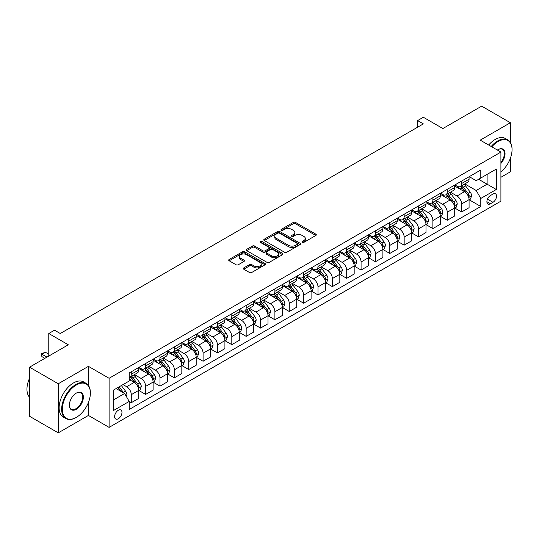 <?xml version="1.0" encoding="UTF-8"?>
<svg xmlns="http://www.w3.org/2000/svg" width="539" height="539" viewBox="0 0 539 539"><rect width="100%" height="100%" fill="white"/><g stroke="black" fill="none" stroke-linecap="round" stroke-linejoin="round"><path stroke-width="0.81" d="M302.278 242.388A1.118 0.647 0 0 0 303.855 242.388L315.841 235.469A1.597 0.923 0 0 0 316.305 234.815A1.597 0.923 0 0 0 315.841 234.169L295.54 222.445A1.597 0.923 0 0 0 293.283 222.445L281.304 229.365A1.118 0.647 0 0 0 280.974 229.823A1.118 0.647 0 0 0 281.304 230.274A1.118 0.647 0 0 0 282.881 230.274L284.43 229.378A5.107 2.944 0 0 1 291.646 229.378L293.337 230.355A5.107 2.944 0 0 1 294.833 232.444A5.107 2.944 0 0 1 293.337 234.526L291.788 235.422A1.118 0.647 0 0 0 291.464 235.873A1.118 0.647 0 0 0 291.788 236.331A1.118 0.647 0 0 0 293.371 236.331L294.921 235.435A5.107 2.944 0 0 1 302.136 235.435L303.828 236.412A5.107 2.944 0 0 1 305.323 238.494A5.107 2.944 0 0 1 303.828 240.583L302.278 241.479A1.118 0.647 0 0 0 301.955 241.93A1.118 0.647 0 0 0 302.278 242.388L302.278 241.479M118.297 418.756A5.201 3.005 120 0 0 121.693 414.174A5.201 3.005 120 0 0 120.891 410.011A5.201 3.005 120 0 0 118.297 410.267A5.201 3.005 120 0 0 114.895 414.848A5.201 3.005 120 0 0 115.696 419.012A5.201 3.005 120 0 0 118.297 418.756M243.776 267.896A1.597 0.923 0 0 0 243.305 268.55A1.597 0.923 0 0 0 243.776 269.197L249.469 272.485A1.597 0.923 0 0 0 251.726 272.485L265.033 264.804A1.597 0.923 0 0 0 265.498 264.15A1.597 0.923 0 0 0 265.033 263.504L244.733 251.78A1.597 0.923 0 0 0 242.476 251.78L229.169 259.461A1.597 0.923 0 0 0 228.704 260.115A1.597 0.923 0 0 0 229.169 260.768L236.048 264.737A1.597 0.923 0 0 0 238.305 264.737L243.999 261.449A1.597 0.923 0 0 0 244.463 260.795A1.597 0.923 0 0 0 243.999 260.148L240.589 258.174A4.265 2.466 0 0 1 239.336 256.436A4.265 2.466 0 0 1 241.971 254.159A4.265 2.466 0 0 1 246.619 254.691L259.987 262.412A4.265 2.466 0 0 1 261.233 264.15A4.265 2.466 0 0 1 258.599 266.428A4.265 2.466 0 0 1 253.95 265.895L251.726 264.609A1.597 0.923 0 0 0 249.469 264.609L243.776 267.896L243.776 269.197M510.386 142.444L510.386 122.73L481.657 106.149L442.883 128.538L423.351 117.259L417.604 120.574L423.351 123.889L60.274 333.513L54.527 330.198L48.779 333.513L48.779 356.07M88.423 385.466L88.423 366.352L58.259 383.761L29.537 367.18L68.312 344.792L48.779 333.513M88.423 366.352L109.1 378.29L500.906 152.086L500.906 201.175L109.1 427.38L109.1 378.29M510.386 122.73L480.222 140.147L500.906 152.086M284.545 252.239A1.597 0.923 0 0 0 286.802 252.239L300.108 244.551A1.597 0.923 0 0 0 300.573 243.904A1.597 0.923 0 0 0 300.108 243.251L279.808 231.527A1.597 0.923 0 0 0 277.551 231.527L264.245 239.215A1.597 0.923 0 0 0 263.773 239.862A1.597 0.923 0 0 0 264.245 240.515L284.545 252.239M260.795 242.631A1.118 0.647 0 0 1 261.934 242.786L261.934 241.459L282.571 253.377A1.597 0.923 0 0 1 283.036 254.024A1.597 0.923 0 0 1 282.571 254.677L269.264 262.358A1.597 0.923 0 0 1 267.007 262.358L246.707 250.642L246.707 249.341A1.597 0.923 0 0 0 246.235 249.988A1.597 0.923 0 0 0 246.707 250.642M246.707 249.341L252.4 246.053A1.597 0.923 0 0 1 254.657 246.053L262.891 250.803A1.597 0.923 0 0 0 265.148 250.803L268.921 248.62A1.597 0.923 0 0 0 269.392 247.974A1.597 0.923 0 0 0 268.921 247.32L260.35 242.368A1.118 0.647 0 0 1 260.027 241.917A1.118 0.647 0 0 1 260.714 241.317A1.118 0.647 0 0 1 261.934 241.459M58.259 383.761L58.259 432.851L29.537 416.27L29.537 367.18M500.906 177.291L510.386 171.82L510.386 158.244M492.976 194.074L490.45 195.536A5.04 2.911 120 0 0 487.162 199.976A5.04 2.911 120 0 0 487.93 204.011A5.04 2.911 120 0 0 490.45 203.762L492.976 202.3A5.04 2.911 120 0 0 496.271 197.86A5.04 2.911 120 0 0 495.496 193.824A5.04 2.911 120 0 0 492.976 194.074M469.253 176.664L476.2 180.68L480.795 178.025L480.795 169.994L129.212 372.981L129.212 381.012L113.695 389.966L113.695 410.395L129.212 401.44L129.212 409.472L480.795 206.484L480.795 198.453L476.2 190.496L464.78 183.9M480.795 178.025L496.311 169.064L496.311 189.499L480.795 198.453M58.259 432.851L88.423 415.441L109.1 427.38M417.604 120.574L417.604 127.211M478.612 179.285L487.115 184.19L487.115 174.373L496.311 169.064M476.2 190.496L487.115 184.19L496.311 189.499M113.695 399.783L124.61 393.483L116.114 388.572M129.212 401.508L131.28 402.7L131.28 394.676A6.502 3.753 -120 0 0 126.678 386.712L123.007 384.59M131.28 402.7L138.745 398.388L138.745 390.364A6.502 3.753 -120 0 0 134.15 382.407L129.212 379.55M138.921 390.532L145.638 394.413L145.638 386.382A6.502 3.753 -120 0 0 141.043 378.425L134.447 374.612M145.638 394.413L153.11 390.101L153.11 382.07A6.502 3.753 -120 0 0 148.515 374.113L138.745 368.474M153.278 382.239L160.002 386.119L160.002 378.095A6.502 3.753 -120 0 0 155.407 370.131L148.804 366.325M160.002 386.119L167.467 381.807L167.467 373.783A6.502 3.753 -120 0 0 162.872 365.819L153.11 360.18M167.642 373.945L174.367 377.826L174.367 369.801A6.502 3.753 -120 0 0 169.772 361.837L163.169 358.031M174.367 377.826L181.832 373.514L181.832 365.489A6.502 3.753 -120 0 0 177.237 357.525L167.467 351.886M182.007 365.651L188.724 369.532L188.724 361.507A6.502 3.753 -120 0 0 184.129 353.55L177.533 349.737M188.724 369.532L196.196 365.22L196.196 357.195A6.502 3.753 -120 0 0 191.601 349.238L181.832 343.599M196.364 357.364L203.088 361.245L203.088 353.213A6.502 3.753 -120 0 0 198.493 345.256L191.891 341.443M203.088 361.245L210.56 356.933L210.56 348.901A6.502 3.753 -120 0 0 205.959 340.944L196.196 335.305M210.729 349.07L217.453 352.951L217.453 344.926A6.502 3.753 -120 0 0 212.858 336.963L206.255 333.156M217.453 352.951L224.918 348.639L224.918 340.614A6.502 3.753 -120 0 0 220.323 332.651L210.56 327.011M225.093 340.776L231.81 344.657L231.81 336.632A6.502 3.753 -120 0 0 227.215 328.669L220.619 324.862M231.81 344.657L239.282 340.345L239.282 332.32A6.502 3.753 -120 0 0 234.687 324.357L224.918 318.724M239.451 332.489L246.175 336.37L246.175 328.339A6.502 3.753 -120 0 0 241.58 320.382L234.984 316.568M246.175 336.37L253.647 332.058L253.647 324.027A6.502 3.753 -120 0 0 249.045 316.07L239.282 310.43M253.815 324.195L260.539 328.076L260.539 320.045A6.502 3.753 -120 0 0 255.944 312.088L249.341 308.281M260.539 328.076L268.004 323.764L268.004 315.739A6.502 3.753 -120 0 0 263.409 307.776L253.647 302.136M268.179 315.901L274.903 319.782L274.903 311.758A6.502 3.753 -120 0 0 270.302 303.794L263.706 299.987M274.903 319.782L282.369 315.47L282.369 307.446A6.502 3.753 -120 0 0 277.774 299.482L268.004 293.843M282.544 307.607L289.261 311.488L289.261 303.464A6.502 3.753 -120 0 0 284.666 295.507L278.07 291.693M289.261 311.488L296.733 307.176L296.733 299.152A6.502 3.753 -120 0 0 292.138 291.195L282.369 285.555M296.901 299.32L303.625 303.201L303.625 295.17A6.502 3.753 -120 0 0 299.03 287.213L292.428 283.399M303.625 303.201L311.091 298.889L311.091 290.858A6.502 3.753 -120 0 0 306.496 282.901L296.733 277.262M311.266 291.026L317.99 294.907L317.99 286.883A6.502 3.753 -120 0 0 313.388 278.919L306.792 275.112M317.99 294.907L325.455 290.595L325.455 282.571A6.502 3.753 -120 0 0 320.86 274.607L311.091 268.968M325.63 282.732L332.347 286.613L332.347 278.589A6.502 3.753 -120 0 0 327.752 270.625L321.156 266.818M332.347 286.613L339.819 282.301L339.819 274.277A6.502 3.753 -120 0 0 335.224 266.313L325.455 260.681M339.988 274.445L346.712 278.326L346.712 270.295A6.502 3.753 -120 0 0 342.117 262.338L335.514 258.525M346.712 278.326L354.177 274.014L354.177 265.983A6.502 3.753 -120 0 0 349.582 258.026L339.819 252.387M354.352 266.151L361.076 270.032L361.076 262.001A6.502 3.753 -120 0 0 356.481 254.044L349.878 250.231M361.076 270.032L368.541 265.72L368.541 257.689A6.502 3.753 -120 0 0 363.946 249.732L354.177 244.093M368.716 257.858L375.434 261.738L375.434 253.714A6.502 3.753 -120 0 0 370.839 245.75L364.243 241.944M375.434 261.738L382.906 257.426L382.906 249.402A6.502 3.753 -120 0 0 378.311 241.438L368.541 235.799M383.074 249.564L389.798 253.445L389.798 245.42A6.502 3.753 -120 0 0 385.203 237.463L378.6 233.65M389.798 253.445L397.27 249.133L397.27 241.108A6.502 3.753 -120 0 0 392.668 233.151L382.906 227.512M397.438 241.277L404.162 245.157L404.162 237.126A6.502 3.753 -120 0 0 399.567 229.169L392.965 225.356M404.162 245.157L411.628 240.845L411.628 232.814A6.502 3.753 -120 0 0 407.033 224.857L397.27 219.218M411.803 232.983L418.52 236.864L418.52 228.839A6.502 3.753 -120 0 0 413.925 220.875L407.329 217.069M418.52 236.864L425.992 232.552L425.992 224.527A6.502 3.753 -120 0 0 421.397 216.563L411.628 210.924M426.16 224.689L432.884 228.57L432.884 220.545A6.502 3.753 -120 0 0 428.289 212.582L421.693 208.775M432.884 228.57L440.356 224.258L440.356 216.233A6.502 3.753 -120 0 0 435.755 208.27L425.992 202.63M440.525 216.402L447.249 220.276L447.249 212.251A6.502 3.753 -120 0 0 442.654 204.294L436.051 200.481M447.249 220.276L454.714 215.971L454.714 207.939A6.502 3.753 -120 0 0 450.119 199.982L440.356 194.343M454.889 208.108L461.613 211.989L461.613 203.958A6.502 3.753 -120 0 0 457.011 196.001L450.415 192.187M461.613 211.989L469.078 207.677L469.078 199.646A6.502 3.753 -120 0 0 464.483 191.689L454.714 186.049M454.889 184.958L457.011 186.184A6.502 3.753 -120 0 0 460.266 186.501A6.502 3.753 -120 0 0 461.613 183.529L461.613 181.077M440.525 193.245L442.654 194.471A6.502 3.753 -120 0 0 445.901 194.795A6.502 3.753 -120 0 0 447.249 191.823L447.249 189.364M426.16 201.539L428.289 202.765A6.502 3.753 -120 0 0 431.537 203.088A6.502 3.753 -120 0 0 432.884 200.11L432.884 197.658M411.803 209.833L413.925 211.059A6.502 3.753 -120 0 0 417.179 211.382A6.502 3.753 -120 0 0 418.52 208.404L418.52 205.952M397.438 218.12L399.567 219.353A6.502 3.753 -120 0 0 402.815 219.669A6.502 3.753 -120 0 0 404.162 216.698L404.162 214.239M383.074 226.414L385.203 227.64A6.502 3.753 -120 0 0 388.451 227.963A6.502 3.753 -120 0 0 389.798 224.985L389.798 222.533M368.716 234.708L370.839 235.934A6.502 3.753 -120 0 0 374.093 236.257A6.502 3.753 -120 0 0 375.434 233.279L375.434 230.827M354.352 243.001L356.481 244.228A6.502 3.753 -120 0 0 359.729 244.551A6.502 3.753 -120 0 0 361.076 241.573L361.076 239.121M339.988 251.289L342.117 252.515A6.502 3.753 -120 0 0 345.364 252.838A6.502 3.753 -120 0 0 346.712 249.867L346.712 247.408M325.63 259.582L327.752 260.809A6.502 3.753 -120 0 0 331 261.132A6.502 3.753 -120 0 0 332.347 258.154L332.347 255.702M311.266 267.876L313.388 269.102A6.502 3.753 -120 0 0 316.642 269.426A6.502 3.753 -120 0 0 317.99 266.448L317.99 263.995M296.901 276.163L299.03 277.396A6.502 3.753 -120 0 0 302.278 277.713A6.502 3.753 -120 0 0 303.625 274.742L303.625 272.283M282.544 284.457L284.666 285.683A6.502 3.753 -120 0 0 287.914 286.007A6.502 3.753 -120 0 0 289.261 283.036L289.261 280.576M268.179 292.751L270.302 293.977A6.502 3.753 -120 0 0 273.556 294.301A6.502 3.753 -120 0 0 274.903 291.323L274.903 288.87M253.815 301.045L255.944 302.271A6.502 3.753 -120 0 0 259.192 302.595A6.502 3.753 -120 0 0 260.539 299.617L260.539 297.164M239.451 309.332L241.58 310.565A6.502 3.753 -120 0 0 244.827 310.882A6.502 3.753 -120 0 0 246.175 307.91L246.175 305.451M225.093 317.626L227.215 318.852A6.502 3.753 -120 0 0 230.47 319.176A6.502 3.753 -120 0 0 231.81 316.198L231.81 313.745M210.729 325.92L212.858 327.146A6.502 3.753 -120 0 0 216.105 327.469A6.502 3.753 -120 0 0 217.453 324.491L217.453 322.039M196.364 334.214L198.493 335.44A6.502 3.753 -120 0 0 201.741 335.757A6.502 3.753 -120 0 0 203.088 332.785L203.088 330.333M182.007 342.501L184.129 343.727A6.502 3.753 -120 0 0 187.383 344.05A6.502 3.753 -120 0 0 188.724 341.079L188.724 338.62M167.642 350.795L169.772 352.021A6.502 3.753 -120 0 0 173.019 352.344A6.502 3.753 -120 0 0 174.367 349.366L174.367 346.914M153.278 359.089L155.407 360.315A6.502 3.753 -120 0 0 158.655 360.638A6.502 3.753 -120 0 0 160.002 357.66L160.002 355.208M138.921 367.376L141.043 368.609A6.502 3.753 -120 0 0 144.29 368.925A6.502 3.753 -120 0 0 145.638 365.954L145.638 363.495M469.253 199.814L480.795 206.484M460.266 186.501L467.731 182.195A6.502 3.753 -120 0 0 469.078 179.218L469.078 176.765M445.901 194.795L453.366 190.483A6.502 3.753 -120 0 0 454.714 187.511L454.714 185.052M431.537 203.088L439.009 198.776A6.502 3.753 -120 0 0 440.356 195.798L440.356 193.346M417.179 211.382L424.644 207.07A6.502 3.753 -120 0 0 425.992 204.092L425.992 201.64M402.815 219.669L410.28 215.357A6.502 3.753 -120 0 0 411.628 212.386L411.628 209.927M388.451 227.963L395.922 223.651A6.502 3.753 -120 0 0 397.27 220.673L397.27 218.221M374.093 236.257L381.558 231.945A6.502 3.753 -120 0 0 382.906 228.967L382.906 226.515M359.729 244.551L367.194 240.239A6.502 3.753 -120 0 0 368.541 237.261L368.541 234.809M345.364 252.838L352.836 248.526A6.502 3.753 -120 0 0 354.177 245.555L354.177 243.096M331 261.132L338.472 256.82A6.502 3.753 -120 0 0 339.819 253.842L339.819 251.39M316.642 269.426L324.107 265.114A6.502 3.753 -120 0 0 325.455 262.136L325.455 259.683M302.278 277.713L309.75 273.401A6.502 3.753 -120 0 0 311.091 270.43L311.091 267.977M287.914 286.007L295.385 281.695A6.502 3.753 -120 0 0 296.733 278.724L296.733 276.264M273.556 294.301L281.021 289.989A6.502 3.753 -120 0 0 282.369 287.011L282.369 284.558M259.192 302.595L266.664 298.283A6.502 3.753 -120 0 0 268.004 295.305L268.004 292.852M244.827 310.882L252.299 306.57A6.502 3.753 -120 0 0 253.647 303.598L253.647 301.139M230.47 319.176L237.935 314.864A6.502 3.753 -120 0 0 239.282 311.886L239.282 309.433M216.105 327.469L223.57 323.157A6.502 3.753 -120 0 0 224.918 320.179L224.918 317.727M201.741 335.757L209.213 331.445A6.502 3.753 -120 0 0 210.56 328.473L210.56 326.021M187.383 344.05L194.848 339.738A6.502 3.753 -120 0 0 196.196 336.767L196.196 334.308M173.019 352.344L180.484 348.032A6.502 3.753 -120 0 0 181.832 345.054L181.832 342.602M158.655 360.638L166.127 356.326A6.502 3.753 -120 0 0 167.467 353.348L167.467 350.896M144.29 368.925L151.762 364.613A6.502 3.753 -120 0 0 153.11 361.642L153.11 359.183M129.212 377.482A6.502 3.753 -120 0 0 129.933 377.219L137.398 372.907A6.502 3.753 -120 0 0 138.745 369.929L138.745 367.477M129.933 377.219A6.502 3.753 -120 0 0 131.28 374.241L131.28 371.789M124.61 393.483L129.212 401.44M88.423 415.441L88.423 402.451M302.723 242.543L303.828 241.91A5.107 2.944 0 0 0 305.323 239.821L305.323 238.494M294.833 232.444L294.833 233.771A5.107 2.944 0 0 1 293.337 235.853L292.239 236.486M315.82 235.482L295.54 223.773A1.597 0.923 0 0 0 293.283 223.773L281.749 230.436M300.088 244.565L279.808 232.855A1.597 0.923 0 0 0 277.551 232.855L264.265 240.529M297.285 244.356A1.118 0.647 0 0 0 297.616 243.904A1.118 0.647 0 0 0 297.285 243.446L279.471 233.158A1.118 0.647 0 0 0 277.888 233.158L276.251 234.101A5.107 2.944 0 0 0 274.762 236.183A5.107 2.944 0 0 0 276.251 238.272L288.432 245.299A5.107 2.944 0 0 0 295.655 245.299L297.285 244.356L297.285 245.683A1.118 0.647 0 0 0 297.616 245.232L297.616 243.904M274.762 236.183L274.762 237.51A5.107 2.944 0 0 0 276.251 239.599L276.251 238.272M297.285 245.683L295.655 246.626A5.107 2.944 0 0 1 288.432 246.626L276.251 239.599M246.727 250.655L252.4 247.374L252.4 246.053M269.392 247.974L269.392 249.301A1.597 0.923 0 0 1 268.921 249.948L265.148 252.131A1.597 0.923 0 0 1 262.891 252.131L254.657 247.374A1.597 0.923 0 0 0 252.4 247.374M261.934 242.786L282.551 254.691M271.434 255.735A4.265 2.466 0 0 0 276.083 256.268A4.265 2.466 0 0 0 278.717 253.997A4.265 2.466 0 0 0 277.464 252.252L272.761 249.537A1.597 0.923 0 0 0 270.504 249.537L266.724 251.713A1.597 0.923 0 0 0 266.259 252.367A1.597 0.923 0 0 0 266.724 253.02L271.434 255.735L271.434 257.063A4.265 2.466 0 0 0 276.083 257.595A4.265 2.466 0 0 0 278.717 255.318L278.717 253.997M266.259 252.367L266.259 253.694A1.597 0.923 0 0 0 266.724 254.341L266.724 253.02M271.434 257.063L266.724 254.341M261.233 264.15L261.233 265.478A4.265 2.466 0 0 1 258.599 267.755A4.265 2.466 0 0 1 253.95 267.223L251.726 265.936A1.597 0.923 0 0 0 249.469 265.936L243.796 269.21M239.336 256.436L239.336 257.763A4.265 2.466 0 0 0 240.589 259.502L240.589 258.174M243.978 261.462L240.589 259.502M265.033 263.504L265.033 264.804L244.733 253.108A1.597 0.923 0 0 0 242.476 253.108L229.19 260.775L229.169 259.461M469.078 199.915L470.459 199.12L471.605 195.798A4.305 2.486 -120 0 0 470.23 192.133L465.534 185.867A12.431 7.175 -120 0 0 464.18 184.244M459.511 188.818A12.431 7.175 -120 0 0 456.964 186.157M468.687 197.274L469.28 195.987A4.305 2.486 -120 0 0 468.047 193.393L463.351 187.127A12.431 7.175 -120 0 0 461.997 185.504M460.838 186.171A10.315 5.956 60 0 1 462.536 188.098L466.504 193.4M460.616 186.299A12.431 7.175 60 0 1 461.977 187.922L465.096 192.093M454.714 208.209L456.095 207.407L457.24 204.092A4.305 2.486 -120 0 0 455.866 200.427L451.177 194.161A12.431 7.175 -120 0 0 449.816 192.538M445.147 197.112A12.431 7.175 -120 0 0 442.607 194.444M454.323 205.568L454.916 204.274A4.305 2.486 -120 0 0 453.683 201.687L448.994 195.421A12.431 7.175 -120 0 0 447.633 193.797M446.481 194.464A10.315 5.956 60 0 1 448.172 196.391L452.147 201.694M446.258 194.592A12.431 7.175 60 0 1 447.613 196.216L450.732 200.38M440.356 216.496L441.731 215.701L442.883 212.386A4.305 2.486 -120 0 0 441.508 208.721L436.812 202.448A12.431 7.175 -120 0 0 435.458 200.825M430.789 205.399A12.431 7.175 -120 0 0 428.242 202.738M439.959 213.862L440.558 212.568A4.305 2.486 -120 0 0 439.325 209.981L434.629 203.708A12.431 7.175 -120 0 0 433.275 202.085M432.116 202.752A10.315 5.956 60 0 1 433.807 204.679L437.783 209.981M431.894 202.886A12.431 7.175 60 0 1 433.248 204.51L436.374 208.674M425.992 224.79L427.373 223.995L428.518 220.673A4.305 2.486 -120 0 0 427.144 217.008L422.448 210.742A12.431 7.175 -120 0 0 421.094 209.119M416.425 213.693A12.431 7.175 -120 0 0 413.878 211.032M425.601 222.156L426.194 220.862A4.305 2.486 -120 0 0 424.961 218.268L420.265 212.002A12.431 7.175 -120 0 0 418.911 210.378M417.752 211.045A10.315 5.956 60 0 1 419.45 212.972L423.418 218.275M417.53 211.173A12.431 7.175 60 0 1 418.891 212.797L422.01 216.968M411.628 233.084L413.009 232.289L414.154 228.967A4.305 2.486 -120 0 0 412.78 225.302L408.09 219.036A12.431 7.175 -120 0 0 406.729 217.412M402.06 221.987A12.431 7.175 -120 0 0 399.52 219.326M411.237 230.443L411.83 229.149A4.305 2.486 -120 0 0 410.597 226.562L405.907 220.296A12.431 7.175 -120 0 0 404.546 218.672M403.394 219.339A10.315 5.956 60 0 1 405.085 221.266L409.061 226.569M403.172 219.467A12.431 7.175 60 0 1 404.526 221.091L407.646 225.255M500.906 171.907A19.822 11.447 120 0 0 512.05 149.633A19.822 11.447 120 0 0 498.029 141.535A19.822 11.447 120 0 0 491.797 146.83M491.197 146.48A20.314 11.73 -60 0 1 497.686 140.942A20.314 11.73 -60 0 1 507.846 139.938A20.314 11.73 -60 0 1 512.05 149.236A20.314 11.73 -60 0 1 512.05 149.431M497.376 150.044A9.911 5.72 -60 0 1 498.029 149.633L498.029 149.633A9.911 5.72 -60 0 1 504.888 152.072A9.911 5.72 -60 0 1 500.906 163.445M488.671 145.018A20.314 11.73 -60 0 1 495.159 139.48A20.314 11.73 -60 0 1 505.312 138.476L507.846 139.938M500.906 162.407A9.426 5.444 120 0 0 502.402 149.364A9.426 5.444 120 0 0 497.861 149.734M76.012 417.563L76.356 417.361A19.822 11.447 120 0 0 90.377 393.086A19.822 11.447 120 0 0 76.356 384.987A19.822 11.447 120 0 0 62.335 409.269A19.822 11.447 120 0 0 76.356 417.361L76.012 417.563A20.314 11.73 -60 0 1 65.859 418.567A20.314 11.73 -60 0 1 62.74 402.289A20.314 11.73 -60 0 1 76.012 384.395A20.314 11.73 -60 0 1 86.166 383.391A20.314 11.73 -60 0 1 90.377 392.688A20.314 11.73 -60 0 1 90.37 392.884M76.356 409.269A9.911 5.72 -60 0 1 69.349 405.22A9.911 5.72 -60 0 1 76.356 393.086L76.356 393.086A9.911 5.72 -60 0 1 83.363 397.128A9.911 5.72 -60 0 1 76.356 409.269M69.349 405.018A9.426 5.444 120 0 0 71.296 409.141A9.426 5.444 120 0 0 76.012 408.67A9.426 5.444 120 0 0 82.171 400.369A9.426 5.444 120 0 0 80.722 392.816A9.426 5.444 120 0 0 76.181 393.187M65.859 418.567L63.326 417.105A20.314 11.73 -60 0 1 60.213 400.834A20.314 11.73 -60 0 1 73.486 382.933A20.314 11.73 -60 0 1 83.639 381.929L86.166 383.391M29.537 397.236A20.314 11.73 -60 0 1 29.537 378.25M397.27 241.371L398.644 240.576L399.797 237.261A4.305 2.486 -120 0 0 398.422 233.596L393.726 227.33A12.431 7.175 -120 0 0 392.372 225.7M387.703 230.281A12.431 7.175 -120 0 0 385.156 227.613M396.872 238.737L397.472 237.443A4.305 2.486 -120 0 0 396.239 234.856L391.543 228.59A12.431 7.175 -120 0 0 390.189 226.966M389.03 227.633A10.315 5.956 60 0 1 390.721 229.553L394.696 234.863M388.808 227.761A12.431 7.175 60 0 1 390.162 229.385L393.281 233.549M382.906 249.665L384.28 248.87L385.432 245.555A4.305 2.486 -120 0 0 384.058 241.883L379.362 235.617A12.431 7.175 -120 0 0 378.007 233.993M373.338 238.568A12.431 7.175 -120 0 0 370.792 235.907M382.515 247.03L383.108 245.737A4.305 2.486 -120 0 0 381.875 243.15L377.179 236.877A12.431 7.175 -120 0 0 375.824 235.253M374.666 235.92A10.315 5.956 60 0 1 376.363 237.847L380.332 243.15M374.443 236.048A12.431 7.175 60 0 1 375.804 237.679L378.924 241.843M368.541 257.959L369.922 257.164L371.068 253.842A4.305 2.486 -120 0 0 369.693 250.177L364.997 243.911A12.431 7.175 -120 0 0 363.643 242.287M358.974 246.862A12.431 7.175 -120 0 0 356.427 244.201M368.15 255.318L368.743 254.031A4.305 2.486 -120 0 0 367.51 251.437L362.814 245.171A12.431 7.175 -120 0 0 361.46 243.547M360.301 244.214A10.315 5.956 60 0 1 361.999 246.141L365.974 251.443M360.086 244.342A12.431 7.175 60 0 1 361.44 245.966L364.559 250.136M354.177 266.253L355.558 265.451L356.71 262.136A4.305 2.486 -120 0 0 355.336 258.471L350.64 252.205A12.431 7.175 -120 0 0 349.279 250.581M344.61 255.156A12.431 7.175 -120 0 0 342.07 252.488M353.786 263.611L354.386 262.318A4.305 2.486 -120 0 0 353.153 259.731L348.457 253.465A12.431 7.175 -120 0 0 347.096 251.841M345.944 252.508A10.315 5.956 60 0 1 347.635 254.435L351.61 259.737M345.721 252.636A12.431 7.175 60 0 1 347.076 254.26L350.195 258.424M339.819 274.54L341.194 273.745L342.346 270.43A4.305 2.486 -120 0 0 340.971 266.765L336.275 260.492A12.431 7.175 -120 0 0 334.921 258.868M330.252 263.443A12.431 7.175 -120 0 0 327.705 260.782M339.429 271.905L340.021 270.612A4.305 2.486 -120 0 0 338.788 268.024L334.092 261.759A12.431 7.175 -120 0 0 332.738 260.128M331.579 260.802A10.315 5.956 60 0 1 333.27 262.722L337.246 268.024M331.357 260.93A12.431 7.175 60 0 1 332.711 262.554L335.837 266.717M325.455 282.834L326.836 282.038L327.981 278.724A4.305 2.486 -120 0 0 326.607 275.052L321.911 268.786A12.431 7.175 -120 0 0 320.557 267.162M315.888 271.737A12.431 7.175 -120 0 0 313.341 269.076M325.064 280.199L325.657 278.906A4.305 2.486 -120 0 0 324.424 276.312L319.728 270.046A12.431 7.175 -120 0 0 318.374 268.422M317.215 269.089A10.315 5.956 60 0 1 318.913 271.016L322.881 276.318M316.993 269.217A12.431 7.175 60 0 1 318.354 270.841L321.473 275.011M311.091 291.127L312.472 290.332L313.617 287.011A4.305 2.486 -120 0 0 312.249 283.346L307.553 277.08A12.431 7.175 -120 0 0 306.192 275.456M301.523 280.031A12.431 7.175 -120 0 0 298.983 277.369M310.7 288.486L311.293 287.199A4.305 2.486 -120 0 0 310.066 284.605L305.37 278.34A12.431 7.175 -120 0 0 304.009 276.716M302.857 277.383A10.315 5.956 60 0 1 304.548 279.31L308.524 284.612M302.635 277.511A12.431 7.175 60 0 1 303.989 279.135L307.109 283.298M296.733 299.414L298.107 298.619L299.26 295.305A4.305 2.486 -120 0 0 297.885 291.639L293.189 285.374A12.431 7.175 -120 0 0 291.835 283.75M287.166 288.325A12.431 7.175 -120 0 0 284.619 285.657M296.335 296.78L296.935 295.487A4.305 2.486 -120 0 0 295.702 292.899L291.006 286.633A12.431 7.175 -120 0 0 289.652 285.01M288.493 285.677A10.315 5.956 60 0 1 290.184 287.604L294.159 292.906M288.271 285.805A12.431 7.175 60 0 1 289.625 287.428L292.751 291.592M282.369 307.708L283.75 306.913L284.895 303.598A4.305 2.486 -120 0 0 283.521 299.927L278.825 293.661A12.431 7.175 -120 0 0 277.47 292.037M272.801 296.612A12.431 7.175 -120 0 0 270.255 293.95M281.978 305.074L282.571 303.78A4.305 2.486 -120 0 0 281.338 301.193L276.642 294.921A12.431 7.175 -120 0 0 275.288 293.297M274.129 293.964A10.315 5.956 60 0 1 275.827 295.891L279.795 301.193M273.906 294.092A12.431 7.175 60 0 1 275.267 295.722L278.387 299.886M268.004 316.002L269.385 315.207L270.531 311.886A4.305 2.486 -120 0 0 269.156 308.22L264.467 301.955A12.431 7.175 -120 0 0 263.106 300.331M258.437 304.906A12.431 7.175 -120 0 0 255.897 302.244M267.613 313.361L268.206 312.074A4.305 2.486 -120 0 0 266.973 309.48L262.284 303.214A12.431 7.175 -120 0 0 260.923 301.591M259.771 302.258A10.315 5.956 60 0 1 261.462 304.185L265.437 309.487M259.549 302.386A12.431 7.175 60 0 1 260.903 304.009L264.022 308.18M253.647 324.296L255.021 323.494L256.173 320.179A4.305 2.486 -120 0 0 254.799 316.514L250.103 310.248A12.431 7.175 -120 0 0 248.748 308.625M244.079 313.199A12.431 7.175 -120 0 0 241.533 310.531M253.249 321.655L253.849 320.361A4.305 2.486 -120 0 0 252.616 317.774L247.92 311.508A12.431 7.175 -120 0 0 246.566 309.885M245.407 310.552A10.315 5.956 60 0 1 247.098 312.479L251.073 317.781M245.184 310.68A12.431 7.175 60 0 1 246.539 312.303L249.665 316.467M239.282 332.583L240.663 331.788L241.809 328.473A4.305 2.486 -120 0 0 240.434 324.808L235.738 318.536A12.431 7.175 -120 0 0 234.384 316.912M229.715 321.487A12.431 7.175 -120 0 0 227.168 318.825M238.892 329.949L239.484 328.655A4.305 2.486 -120 0 0 238.251 326.068L233.555 319.802A12.431 7.175 -120 0 0 232.201 318.172M231.042 318.845A10.315 5.956 60 0 1 232.74 320.766L236.709 326.075M230.82 318.973A12.431 7.175 60 0 1 232.181 320.597L235.3 324.761M224.918 340.877L226.299 340.082L227.445 336.767A4.305 2.486 -120 0 0 226.07 333.095L221.381 326.829A12.431 7.175 -120 0 0 220.02 325.206M215.351 329.78A12.431 7.175 -120 0 0 212.811 327.119M224.527 338.243L225.12 336.949A4.305 2.486 -120 0 0 223.887 334.355L219.198 328.089A12.431 7.175 -120 0 0 217.837 326.466M216.685 327.133A10.315 5.956 60 0 1 218.376 329.059L222.351 334.362M216.462 327.261A12.431 7.175 60 0 1 217.817 328.884L220.936 333.055M210.56 349.171L211.935 348.376L213.087 345.054A4.305 2.486 -120 0 0 211.712 341.389L207.016 335.123A12.431 7.175 -120 0 0 205.662 333.5M200.993 338.074A12.431 7.175 -120 0 0 198.446 335.413M210.163 346.53L210.762 345.243A4.305 2.486 -120 0 0 209.53 342.649L204.833 336.383A12.431 7.175 -120 0 0 203.479 334.759M202.32 335.426A10.315 5.956 60 0 1 204.011 337.353L207.987 342.656M202.098 335.554A12.431 7.175 60 0 1 203.452 337.178L206.572 341.349M196.196 357.465L197.57 356.663L198.723 353.348A4.305 2.486 -120 0 0 197.348 349.683L192.652 343.417A12.431 7.175 -120 0 0 191.298 341.793M186.629 346.368A12.431 7.175 -120 0 0 184.082 343.7M195.805 354.824L196.398 353.53A4.305 2.486 -120 0 0 195.165 350.943L190.469 344.677A12.431 7.175 -120 0 0 189.115 343.053M187.956 343.72A10.315 5.956 60 0 1 189.654 345.647L193.622 350.95M187.734 343.848A12.431 7.175 60 0 1 189.095 345.472L192.214 349.636M181.832 365.752L183.213 364.957L184.358 361.642A4.305 2.486 -120 0 0 182.984 357.977L178.294 351.704A12.431 7.175 -120 0 0 176.933 350.08M172.264 354.655A12.431 7.175 -120 0 0 169.718 351.994M181.441 363.118L182.034 361.824A4.305 2.486 -120 0 0 180.801 359.237L176.105 352.964A12.431 7.175 -120 0 0 174.751 351.34M173.598 352.007A10.315 5.956 60 0 1 175.29 353.934L179.265 359.237M173.376 352.135A12.431 7.175 60 0 1 174.73 353.766L177.85 357.93M167.467 374.046L168.848 373.251L170.001 369.929A4.305 2.486 -120 0 0 168.626 366.264L163.93 359.998A12.431 7.175 -120 0 0 162.576 358.374M157.907 362.949A12.431 7.175 -120 0 0 155.36 360.288M167.077 371.411L167.676 370.118A4.305 2.486 -120 0 0 166.443 367.524L161.747 361.258A12.431 7.175 -120 0 0 160.386 359.634M159.234 360.301A10.315 5.956 60 0 1 160.925 362.228L164.9 367.531M159.012 360.429A12.431 7.175 60 0 1 160.366 362.053L163.485 366.224M153.11 382.34L154.484 381.545L155.636 378.223A4.305 2.486 -120 0 0 154.262 374.558L149.566 368.292A12.431 7.175 -120 0 0 148.212 366.668M143.542 371.243A12.431 7.175 -120 0 0 140.996 368.575M152.719 379.699L153.312 378.405A4.305 2.486 -120 0 0 152.079 375.818L147.383 369.552A12.431 7.175 -120 0 0 146.029 367.928M144.87 368.595A10.315 5.956 60 0 1 146.568 370.522L150.536 375.824M144.647 368.723A12.431 7.175 60 0 1 146.002 370.347L149.128 374.511M138.745 390.627L140.127 389.832L141.272 386.517A4.305 2.486 -120 0 0 139.897 382.852L135.201 376.586A12.431 7.175 -120 0 0 133.847 374.955M138.355 387.992L138.947 386.699A4.305 2.486 -120 0 0 137.714 384.112L133.018 377.846A12.431 7.175 -120 0 0 131.664 376.222M130.505 376.889A10.315 5.956 60 0 1 132.203 378.809L136.172 384.118M130.283 377.017A12.431 7.175 60 0 1 131.644 378.641L134.763 382.805M126.335 396.468L126.908 394.811A4.305 2.486 -120 0 0 125.54 391.139L121.349 385.547M123.748 392.978A4.305 2.486 -120 0 0 123.357 392.399L119.166 386.807M118.088 387.433L121.093 391.449M117.785 387.608L120.338 391.011M48.779 354.211L45.337 352.223L41.887 354.211L46.94 357.128M41.887 356.602L41.254 354.244L41.254 353.847L41.887 354.211L41.887 356.602L44.872 358.32M41.254 353.847L45.337 352.223M126.678 386.712L134.15 382.407M141.043 378.425L148.515 374.113M155.407 370.131L162.872 365.819M169.772 361.837L177.237 357.525M184.129 353.55L191.601 349.238M198.493 345.256L205.959 340.944M212.858 336.963L220.323 332.651M227.215 328.669L234.687 324.357M241.58 320.382L249.045 316.07M255.944 312.088L263.409 307.776M270.302 303.794L277.774 299.482M284.666 295.507L292.138 291.195M299.03 287.213L306.496 282.901M313.388 278.919L320.86 274.607M327.752 270.625L335.224 266.313M342.117 262.338L349.582 258.026M356.481 254.044L363.946 249.732M370.839 245.75L378.311 241.438M385.203 237.463L392.668 233.151M399.567 229.169L407.033 224.857M413.925 220.875L421.397 216.563M428.289 212.582L435.755 208.27M442.654 204.294L450.119 199.982M457.011 196.001L464.483 191.689M461.613 183.529L469.078 179.218M461.613 203.958L469.078 199.646M447.249 212.251L454.714 207.939M447.249 191.823L454.714 187.511M432.884 220.545L440.356 216.233M432.884 200.11L440.356 195.798M418.52 228.839L425.992 224.527M418.52 208.404L425.992 204.092M404.162 237.126L411.628 232.814M404.162 216.698L411.628 212.386M389.798 245.42L397.27 241.108M389.798 224.985L397.27 220.673M375.434 253.714L382.906 249.402M375.434 233.279L382.906 228.967M361.076 262.001L368.541 257.689M361.076 241.573L368.541 237.261M346.712 270.295L354.177 265.983M346.712 249.867L354.177 245.555M332.347 278.589L339.819 274.277M332.347 258.154L339.819 253.842M317.99 286.883L325.455 282.571M317.99 266.448L325.455 262.136M303.625 295.17L311.091 290.858M303.625 274.742L311.091 270.43M289.261 303.464L296.733 299.152M289.261 283.036L296.733 278.724M274.903 311.758L282.369 307.446M274.903 291.323L282.369 287.011M260.539 320.045L268.004 315.739M260.539 299.617L268.004 295.305M246.175 328.339L253.647 324.027M246.175 307.91L253.647 303.598M231.81 336.632L239.282 332.32M231.81 316.198L239.282 311.886M217.453 344.926L224.918 340.614M217.453 324.491L224.918 320.179M203.088 353.213L210.56 348.901M203.088 332.785L210.56 328.473M188.724 361.507L196.196 357.195M188.724 341.079L196.196 336.767M174.367 369.801L181.832 365.489M174.367 349.366L181.832 345.054M160.002 378.095L167.467 373.783M160.002 357.66L167.467 353.348M145.638 386.382L153.11 382.07M145.638 365.954L153.11 361.642M131.28 394.676L138.745 390.364M131.28 374.241L138.745 369.929M487.465 199.12L492.976 202.3M486.885 201.707L490.45 203.762M303.828 241.91L303.828 240.583M291.788 236.331L291.788 235.422M293.337 235.853L293.337 234.526M281.304 230.274L281.304 229.365M293.283 223.773L293.283 222.445M295.54 223.773L295.54 222.445M315.841 235.469L315.841 234.169M264.245 240.515L264.245 239.215M277.551 232.855L277.551 231.527M279.808 232.855L279.808 231.527M300.108 244.551L300.108 243.251M288.432 246.626L288.432 245.299M295.655 246.626L295.655 245.299M254.657 247.374L254.657 246.053M262.891 252.131L262.891 250.803M265.148 252.131L265.148 250.803M268.921 249.948L268.921 248.62M282.571 254.677L282.571 253.377M249.469 265.936L249.469 264.609M251.726 265.936L251.726 264.609M253.95 267.223L253.95 265.895M243.999 261.449L243.999 260.148M242.476 253.108L242.476 251.78M244.733 253.108L244.733 251.78M468.755 197.51L471.578 195.886M463.351 187.127L465.534 185.867M459.969 189.081L461.977 187.922M468.047 193.393L470.23 192.133M467.704 195.078L469.28 195.987M454.397 205.804L457.213 204.173M448.994 195.421L451.177 194.161M445.605 197.375L447.613 196.216M453.683 201.687L455.866 200.427M453.346 203.365L454.916 204.274M440.033 214.098L442.856 212.467M434.629 203.708L436.812 202.448M431.24 205.669L433.248 204.51M439.325 209.981L441.508 208.721M438.982 211.659L440.558 212.568M425.669 222.391L428.492 220.761M420.265 212.002L422.448 210.742M416.883 213.956L418.891 212.797M424.961 218.268L427.144 217.008M424.617 219.952L426.194 220.862M411.304 230.679L414.127 229.055M405.907 220.296L408.09 219.036M402.518 222.25L404.526 221.091M410.597 226.562L412.78 225.302M410.26 228.246L411.83 229.149M396.947 238.972L399.763 237.342M391.543 228.59L393.726 227.33M388.154 230.544L390.162 229.385M396.239 234.856L398.422 233.596M395.895 236.533L397.472 237.443M382.582 247.266L385.405 245.636M377.179 236.877L379.362 235.617M373.796 238.831L375.804 237.679M381.875 243.15L384.058 241.883M381.531 244.827L383.108 245.737M368.218 255.553L371.041 253.93M362.814 245.171L364.997 243.911M359.432 247.125L361.44 245.966M367.51 251.437L369.693 250.177M367.174 253.121L368.743 254.031M353.86 263.847L356.677 262.217M348.457 253.465L350.64 252.205M345.068 255.419L347.076 254.26M353.153 259.731L355.336 258.471M352.809 261.415L354.386 262.318M339.496 272.141L342.319 270.511M334.092 261.759L336.275 260.492M330.71 263.712L332.711 262.554M338.788 268.024L340.971 266.765M338.445 269.702L340.021 270.612M325.132 280.435L327.955 278.804M319.728 270.046L321.911 268.786M316.346 272L318.354 270.841M324.424 276.312L326.607 275.052M324.087 277.996L325.657 278.906M310.774 288.722L313.59 287.098M305.37 278.34L307.553 277.08M301.981 280.293L303.989 279.135M310.066 284.605L312.249 283.346M309.723 286.29L311.293 287.199M296.41 297.016L299.233 295.385M291.006 286.633L293.189 285.374M287.624 288.587L289.625 287.428M295.702 292.899L297.885 291.639M295.359 294.577L296.935 295.487M282.045 305.31L284.868 303.679M276.642 294.921L278.825 293.661M273.26 296.874L275.267 295.722M281.338 301.193L283.521 299.927M281.001 302.871L282.571 303.78M267.688 313.597L270.504 311.973M262.284 303.214L264.467 301.955M258.895 305.168L260.903 304.009M266.973 309.48L269.156 308.22M266.637 311.165L268.206 312.074M253.323 321.891L256.146 320.26M247.92 311.508L250.103 310.248M244.531 313.462L246.539 312.303M252.616 317.774L254.799 316.514M252.272 319.459L253.849 320.361M238.959 330.185L241.782 328.554M233.555 319.802L235.738 318.536M230.173 321.756L232.181 320.597M238.251 326.068L240.434 324.808M237.908 327.746L239.484 328.655M224.595 338.479L227.418 336.848M219.198 328.089L221.381 326.829M215.809 330.043L217.817 328.884M223.887 334.355L226.07 333.095M223.55 336.04L225.12 336.949M210.237 346.766L213.053 345.142M204.833 336.383L207.016 335.123M201.445 338.337L203.452 337.178M209.53 342.649L211.712 341.389M209.186 344.333L210.762 345.243M195.873 355.06L198.696 353.429M190.469 344.677L192.652 343.417M187.087 346.631L189.095 345.472M195.165 350.943L197.348 349.683M194.822 352.621L196.398 353.53M181.508 363.353L184.331 361.723M176.105 352.964L178.294 351.704M172.723 354.925L174.73 353.766M180.801 359.237L182.984 357.977M180.464 360.914L182.034 361.824M167.151 371.647L169.967 370.017M161.747 361.258L163.93 359.998M158.358 363.212L160.366 362.053M166.443 367.524L168.626 366.264M166.1 369.208L167.676 370.118M152.786 379.934L155.609 378.311M147.383 369.552L149.566 368.292M144.001 371.506L146.002 370.347M152.079 375.818L154.262 374.558M151.735 377.502L153.312 378.405M138.422 388.228L141.245 386.598M133.018 377.846L135.201 376.586M129.636 379.8L131.644 378.641M137.714 384.112L139.897 382.852M137.378 385.789L138.947 386.699M125.789 395.525L126.881 394.892M123.357 392.399L125.54 391.139M512.05 149.633L512.05 149.236M90.377 393.086L90.377 392.688"/></g></svg>
